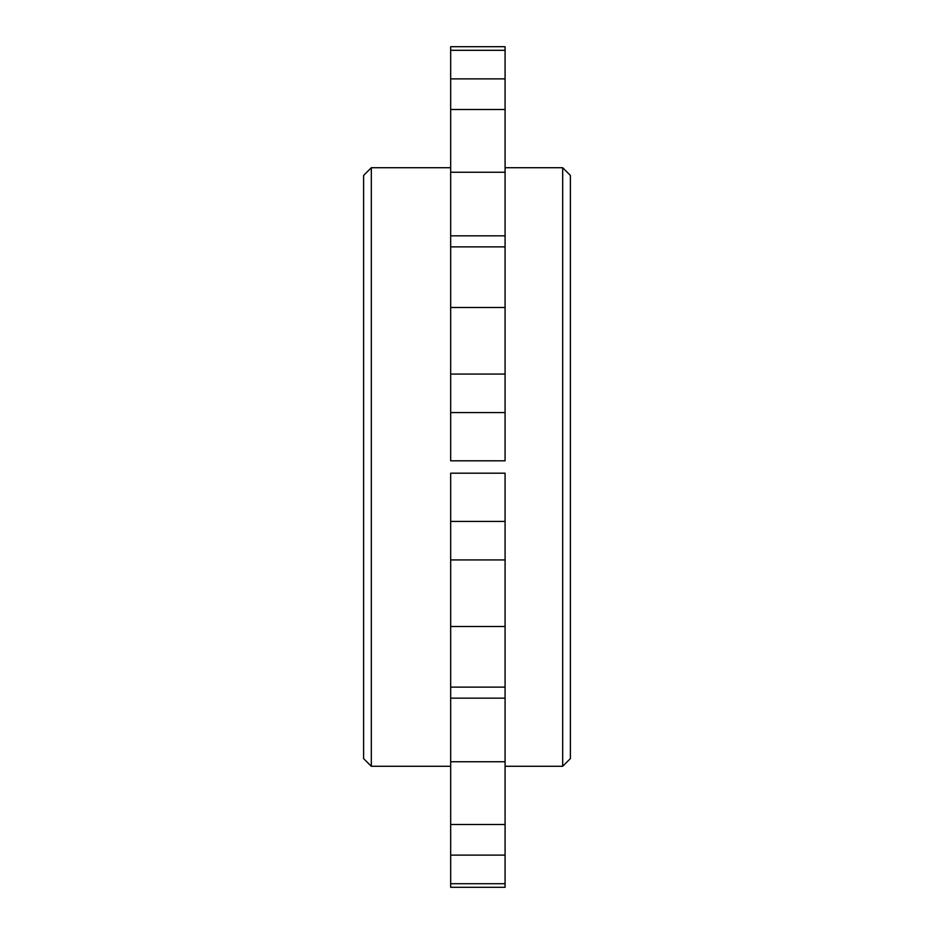 <?xml version="1.0" encoding="UTF-8"?>
<svg xmlns="http://www.w3.org/2000/svg" width="934" height="934" viewBox="0 0 934 934"><rect width="100%" height="100%" fill="white"/><g stroke="black" fill="none" stroke-linecap="round" stroke-linejoin="round"><path stroke-width="1.4" d="M371.312 167.723L371.312 766.277L363.618 758.583L363.618 175.417L371.312 167.723L450.678 167.723M570.382 758.583L570.382 175.417L562.688 167.723L562.688 766.277L570.382 758.583M371.312 766.277L450.678 766.277M505.084 766.277L562.688 766.277M505.084 167.723L562.688 167.723M450.678 46.7L505.084 46.7L450.678 46.7L450.678 460.812L505.084 460.812L505.084 374.067L450.678 374.067M450.678 559.933L505.084 559.933L505.084 473.188L450.678 473.188L450.678 887.3L505.084 887.3L505.084 761.747L450.678 761.747M505.084 559.933L505.084 761.747M505.084 46.7L505.084 374.067M450.678 412.571L505.084 412.571M505.084 521.429L450.678 521.429M450.678 626.504L505.084 626.504M450.678 687.12L505.084 687.12M450.678 824.489L505.084 824.489M450.678 855.112L505.084 855.112M450.678 883.704L505.084 883.704M450.678 50.296L505.084 50.296M450.678 78.888L505.084 78.888M505.084 109.511L450.678 109.511M450.678 172.253L505.084 172.253M450.678 246.88L505.084 246.88M450.678 307.496L505.084 307.496M450.678 698.153L505.084 698.153M450.678 235.847L505.084 235.847"/></g></svg>
